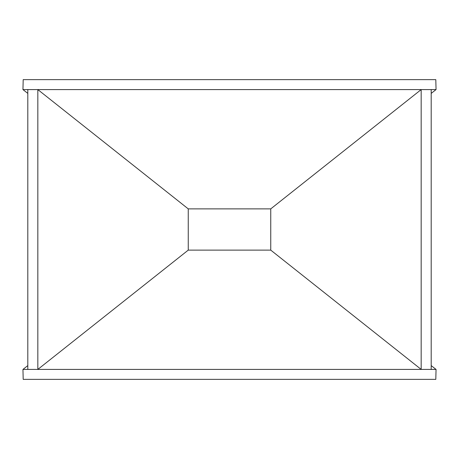 <?xml version="1.0" encoding="UTF-8"?>
<svg xmlns="http://www.w3.org/2000/svg" width="459" height="459" viewBox="0 0 459 459"><rect width="100%" height="100%" fill="white"/><g stroke="black" fill="none" stroke-linecap="round" stroke-linejoin="round"><path stroke-width="0.69" d="M270.747 250.121L188.253 250.121L270.747 250.121L270.747 208.879L188.253 208.879L188.259 250.121L188.253 208.879L37.833 89.591L436.05 89.591L435.803 79.636L23.197 79.636L22.95 89.591L37.833 89.591L37.833 369.409L22.95 369.409L23.197 379.363L435.803 379.363L436.05 369.409L421.167 369.409L270.747 250.121M270.747 208.879L421.167 89.591L421.167 369.409L37.833 369.409L188.253 250.121M431.196 93.395L436.05 89.591M431.196 365.605L436.05 369.409M27.804 93.395L22.95 89.591M27.804 365.605L22.95 369.409M27.804 369.409L27.804 89.591M431.196 369.409L431.196 89.591"/></g></svg>
